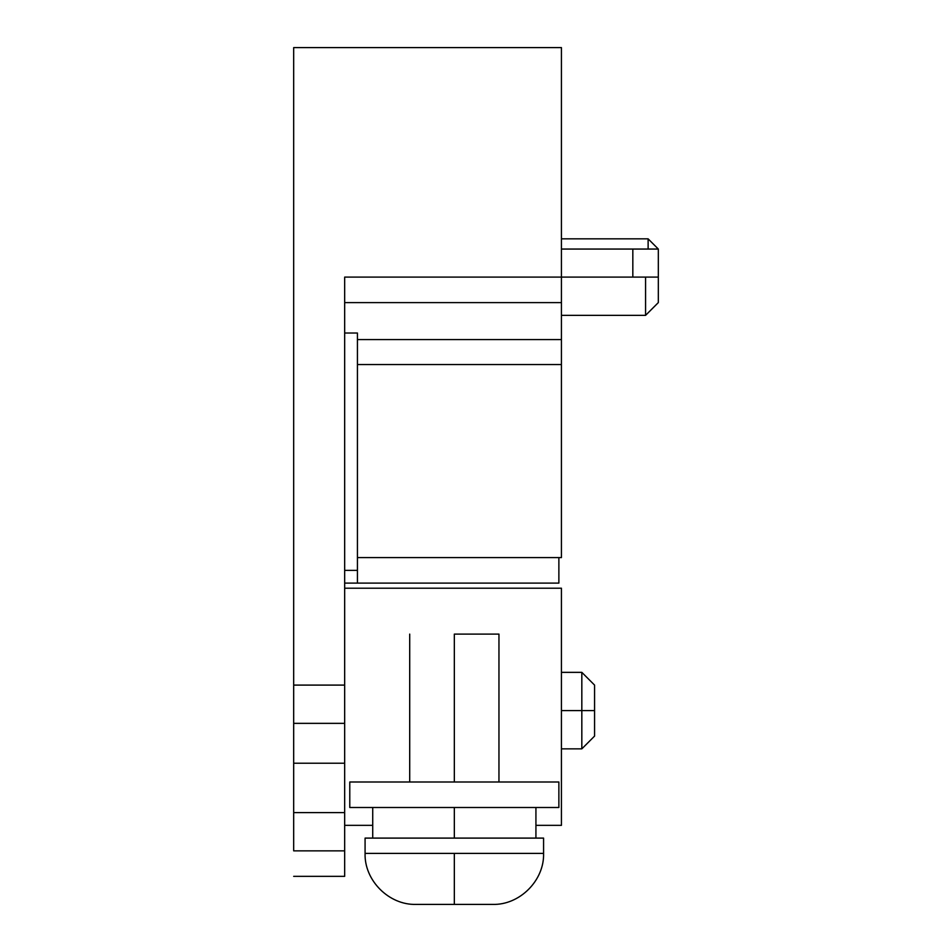 <?xml version="1.0" encoding="UTF-8"?>
<svg xmlns="http://www.w3.org/2000/svg" width="952" height="952" viewBox="0 0 952 952"><rect width="100%" height="100%" fill="white"/><g stroke="black" fill="none" stroke-linecap="round" stroke-linejoin="round"><path stroke-width="1.43" d="M543.58 838.105L454.33 838.105L454.33 807.498L454.33 838.105L543.58 838.105L543.58 853.397C544.425 880.469 519.637 905.245 492.577 904.4L416.072 904.4L454.33 904.4L454.33 853.397L365.08 853.397L543.58 853.397L454.33 853.397L454.33 904.4L416.072 904.4C389.011 905.245 364.223 880.469 365.08 853.397C364.223 880.469 389.011 905.245 416.072 904.4M581.827 710.597L561.43 710.597L581.827 710.597L581.827 748.855L581.827 710.597L594.572 710.597L581.827 710.597L581.827 672.35L581.827 710.597M454.33 634.103L454.33 781.997L454.33 634.103L498.955 634.103L454.33 634.103M594.572 736.098L594.572 710.597L594.572 736.098L581.827 748.855L561.43 748.855M454.33 904.4L492.577 904.4L454.33 904.4M365.08 838.105L454.33 838.105L365.08 838.105L365.08 853.397M594.572 685.095L594.572 710.597L594.572 685.095L581.827 672.35L561.43 672.35M349.777 781.997L349.777 807.498L349.777 781.997L558.872 781.997L558.872 807.498L349.777 807.498L558.872 807.498L558.872 781.997L349.777 781.997M558.872 557.598L558.872 583.1L344.672 583.1L357.428 583.1L357.428 570.355L357.428 583.1L558.872 583.1L558.872 557.598M357.428 333.022L357.428 570.355L344.672 570.355L357.428 570.355L357.428 333.022L344.672 333.022L357.428 333.022M561.43 355.988L561.43 364.545L357.428 364.545L561.43 364.545L561.43 557.598L561.43 302.605L344.672 302.605L561.43 302.605L561.43 277.103L632.83 277.103L632.83 249.055L658.32 249.055L658.32 277.103L632.83 277.103L632.83 249.055L561.43 249.055L658.32 249.055L658.32 302.605L658.32 277.103L344.672 277.103L344.672 723.353L293.68 723.353L293.68 763.218L344.672 763.218L344.672 723.353L344.672 876.352L293.68 876.352L344.672 876.352L344.672 763.218L293.68 763.218L293.68 812.603L344.672 812.603L293.68 812.603L293.68 850.85L344.672 850.85L293.68 850.85L293.68 723.353L344.672 723.353L344.672 277.103L561.43 277.103L561.43 342.72M357.428 339.567L561.43 339.567L357.428 339.567M645.575 277.103L645.575 315.35L645.575 277.103M654.774 249.055L648.122 249.055L648.122 238.845L648.122 249.055L654.726 249.055M344.672 588.205L561.43 588.205L344.672 588.205M357.428 557.598L561.43 557.598L357.428 557.598M561.43 47.6L293.68 47.6L293.68 685.095L344.672 685.095L293.68 685.095L293.68 723.353L293.68 47.6L561.43 47.6L561.43 277.103L561.43 47.6M561.43 825.348L561.43 588.205L561.43 825.348L535.928 825.348L561.43 825.348M344.672 825.348L372.72 825.348L344.672 825.348M344.672 282.078L344.672 277.103M535.928 807.498L535.928 838.105M498.955 781.997L498.955 634.103M543.58 853.397C544.425 880.469 519.637 905.245 492.577 904.4M409.705 781.997L409.705 634.103M372.72 807.498L372.72 838.105M561.43 315.35L645.575 315.35L658.32 302.605M658.32 249.055L648.122 238.845L561.43 238.845"/></g></svg>
